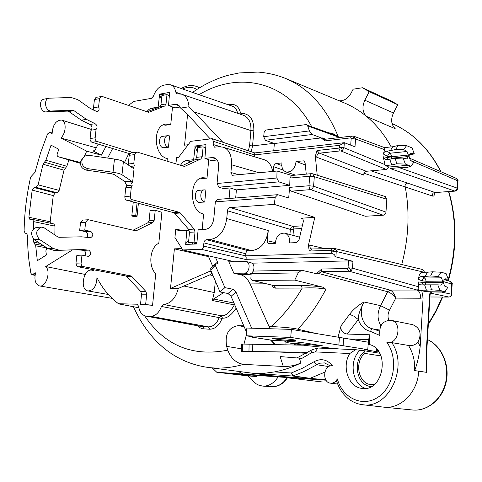 <?xml version="1.0" encoding="UTF-8"?>
<svg xmlns="http://www.w3.org/2000/svg" width="482" height="482" viewBox="0 0 482 482"><rect width="100%" height="100%" fill="white"/><g stroke="black" fill="none" stroke-linecap="round" stroke-linejoin="round"><path stroke-width="0.72" d="M188.173 144.721L184.564 145.184L187.576 114.469M180.208 107.022L174.894 107.884L168.519 105.419L175.159 104.329L177.521 104.534L180.666 108.095L189.01 106.751C188.348 99.756 185.883 95.569 181.606 94.189L176.882 93.749L175.834 92.249C174.984 88.128 173.231 85.645 170.58 84.79L167.097 84.585L163.856 85.181C159.205 86.302 155.734 89.965 153.433 96.171L151.366 98.352L133.538 101.479L128.411 105.54M170.742 124.597L165.296 125.224L170.742 124.597L172.52 106.968M168.465 147.245L168.104 147.124C163.645 146.004 163.308 136.183 167.706 135.665L169.604 135.9L168.465 147.245L163.006 147.781C158.548 146.667 158.217 136.888 162.615 136.37L162.904 136.334M167.055 161.265L167.32 158.626L166.959 158.512C153.589 155.337 152.408 125.79 165.573 124.121L170.381 124.47M137.045 216.328L135.767 215.34L131.845 215.611L133.122 216.599L137.045 216.328L138.388 203.434M112.625 148.546L107.643 158.06M80.47 162.518L58.117 156.71L80.422 163.326M68.89 159.934L66.853 166.278L65.438 168.194L44.489 162.187L45.911 160.235L51.038 145.19L58.828 149.257L57.111 154.264L57.225 155.734L57.894 156.62L78.825 162.91M65.438 168.194L64.004 170.182L59.172 190.39L57.238 192.842L55.207 193.035L53.267 195.572L32.167 190.119L34.12 187.54L36.144 187.329L38.09 184.829L43.049 164.217L44.489 162.187M50.393 223.208L50.182 221.786L53.267 195.572M53.845 223.943L55.002 226.13L54.84 234.951M93.406 269.733L93.942 271.053L92.062 270.203C83.555 268.076 79.337 289.905 88.067 290.953C93.653 290.453 96.611 286.001 96.942 277.596C102.497 288.561 109.697 297.274 118.542 303.732L137.105 304.214L138.539 306.172C139.533 311.938 142.021 315.252 146.01 316.114L150.637 316.294C155.415 316.12 159.024 312.842 161.464 306.468L219.165 317.626C216.798 323.597 213.237 326.682 208.489 326.874L150.637 316.294M181.949 248.567L174.388 248.857L170.501 288.447L178.316 288.423C175.641 298.286 170.724 303.642 163.573 304.485L161.464 306.468M252.062 263.166L348.534 260.895L352.969 261.316L335.942 256.9L245.085 259.34L201.054 249.296L182.835 249.959L174.936 237.596L175.779 229.022L182.576 230.619M194.62 243.41L194.824 244.037M229.089 198.494L230.041 187.962L223.365 188.54L218.858 187.185L278.813 181.871L289.73 185.335L236.403 189.872L235.68 197.982M217.129 159.982L211.333 160.627L204.898 158.397L212.068 157.578L214.321 157.801C217.406 159.108 218.834 162.079 218.605 166.712L217.051 183.503L218.858 187.185M207.001 178.135L201.139 178.563L207.001 178.135L208.73 159.729M204.748 202.042L204.38 201.94C199.681 200.952 199.602 190.137 204.29 189.86L205.874 190.065L204.748 202.042L198.873 202.362C194.174 201.386 194.101 190.619 198.789 190.342L199.03 190.324M175.779 229.022L178.46 230.649L186.823 230.396L185.678 244.416L196.578 243.964L196.831 243.458L188.534 242.356L189.498 232.294L195.017 232.011L194.059 242.115L196.915 242.615M202.157 229.577L203.615 214.056L203.247 213.96C189.143 211.218 188.739 178.647 202.765 177.713L206.633 178.027M125.615 275.957L130.755 275.885L82.633 266.45L81.548 265.377L81.066 263.72L81.964 255.141L76.849 255.321L75.939 263.503L76.807 266.028L78.042 266.757L125.615 275.957L126.688 276.578L140.726 291.411L141.551 294.189L140.497 304.473L152.565 305.299L155.734 273.8C147.908 265.992 149.83 247.356 158.807 243.253L161.916 212.339L155.234 210.194L154.21 220.268L152.884 222.539L135.984 230.89L88.405 219.756L82.802 220.057M384.546 147.613L392.908 146.721L390.318 150.643L385.323 151.414L384.009 152.499L383.335 154.017L384.672 149.697L355.559 138.985L354.993 146.829L344.335 142.684L254.731 152.921M217.051 183.503L276.855 178.009L277.017 171.032L232.33 175.291L230.896 172.484L231.595 164.808C231.77 154.83 228.848 148.932 222.823 147.118L218.485 146.781L214.436 147.167L213.128 144.486L213.424 141.334L212.164 138.683L190.739 141.346L178.623 157.283L176.665 157.518L175.87 163.976M201.054 249.296L202.133 248.923L203.223 247.567L204.043 242.078L204.958 240.446L206.145 239.723L209.869 239.536C219.147 238.084 224.763 231.089 226.727 218.557L227.57 209.971L228.311 208.525L229.438 207.634L274.234 204.374L275.246 197.271L215.352 201.844L213.779 218.822C212.743 225.022 209.929 228.546 205.338 229.402L198.126 229.787L196.831 243.458M204.898 158.397L205.995 144.618L195.174 145.986L193.65 159.681L186.697 160.476L190.649 161.765M180.443 165.38C182.142 162.494 184.226 160.861 186.697 160.476M124.531 162.434L128.857 153.481M105.92 146.51L101.365 155.168L93.243 151.047M98.141 144.148L95.394 149.547L93.255 151.047M158.554 107.299L158.108 107.143L159.632 94.147L169.652 92.381L168.519 105.419M158.108 107.143L151.667 108.203L154.053 109.071M146.618 111.854L148.998 109.378L151.667 108.203M189.426 230.986L186.823 230.396M194.553 159.97L193.65 159.681M246.224 335.466L243.994 344.088M43.555 245.706L34.716 244.019L35.704 245.802L37.319 260.708L46.411 254.972L45.844 250.971L46.766 247.796M64.004 170.182L43.049 164.217M39.946 243.35L33.722 242.157L33.595 239.09M50.182 221.786L28.89 217.243L29.956 219.527L32.589 219.424L33.668 221.63L33.475 228.739M57.238 192.842L36.144 187.329M28.89 217.243L32.167 190.119M34.716 244.019L33.722 242.157M72.523 249.881L45.706 266.546C51.261 271.288 46.037 287.609 39.512 285.922C35.361 284.26 34.047 279.897 35.572 272.842L31.963 274.716L35.023 275.361M84.223 156.65L86.712 151.143L60.804 137.979C66.161 133.412 66.685 121.217 61.606 120.066C55.906 120.295 52.749 124.796 52.122 133.568L49.61 132.315L47.501 134.014L40.56 152.872L35.029 172.273L30.661 177.015C26.624 195.053 24.437 213.074 24.1 231.077L25.16 233.174L26.359 233.192L27.426 235.21L27.908 249.055L28.89 259.937L30.854 273.228L31.963 274.716M86.712 151.143L101.365 155.168M93.46 151.083L93.032 150.962M60.804 137.979L96.231 147.841M212.315 367.995L216.78 372.267L310.824 378.707L271.848 375.761L254.538 373.448L264.112 373.333L274.517 371.905L291.279 372.996L292.797 376.026L309.98 378.37L324.826 372.146M390.866 320.277L412.869 324.711C420.226 328.019 421.919 333.869 417.942 342.262L420.19 346.359C419.219 355.306 417.382 363.38 414.677 370.592L418.701 371.176C417.852 392.071 400.699 409.387 383.829 407.151L362.542 404.711C388.54 409.441 408.85 366.989 391.806 342.63L386.986 342.425C398.632 345.046 402.639 322.03 390.866 320.277C382.527 320.669 378.876 325.736 379.912 335.478L370.574 331.435C364.687 330.013 360.602 326.049 358.313 319.548C357.801 316.511 359.674 310.655 363.946 301.967L380.629 305.666C377.111 312.685 377.201 319.385 380.913 325.766M420.647 284.874L424.606 284.856L426.431 290.182L431.511 289.815L439.976 290.387L442.524 291.11L423.497 291.122L421.768 290.64L423.094 297.816L420.569 298.225L395.764 298.111C392.914 294.647 390.215 292.52 387.667 291.724L380.629 305.666L389.528 310.191C387.811 313.457 387.564 316.77 388.781 320.138M423.094 297.816L420.19 346.359M434.204 192.77C434.565 195.252 434.047 196.361 432.649 196.09L363.982 173.225M241.747 374.4L241.554 374.779L238.741 374.321L244.031 374.544L326.019 380.196M275.246 197.271L277.746 194.686L288.694 198.012L289.61 187.371L290.056 189.775L291.411 191.167L365.272 216.249L383.262 215.225L384.69 214.665L385.943 212.508L386.841 199.241L314.318 176.683L309.715 176.231L289.983 178.027L289.73 185.335M274.234 204.374L314.794 217.4L308.438 245.326L310.028 245.169L324.705 248.573M385.281 165.549L391.709 164.946L389.751 159.211L385.22 159.53L383.154 156.764L385.281 165.549L388.902 167.037L386.317 169.465L366.338 171.273C364.549 171.737 363.681 173.014 363.735 175.117L316.807 157.24L315.33 156.24L316.969 150.517L319.5 153.162C317.68 153.692 316.782 155.047 316.807 157.24M317.21 175.195L315.33 156.24M276.855 178.009L278.813 181.871M289.983 178.027L291.586 175.496M277.017 171.032L291.773 175.478M241.38 348.805L226.642 346.371L227.763 350.161C230.956 358.427 236.198 363.163 243.476 364.362L283.296 366.465C289.236 366.663 295.117 365.507 300.931 362.988C292.17 367.296 283.362 370.272 274.517 371.905M298.171 272.914L294.749 280.108L252.448 280.458L251.49 279.855L250.863 278.512L251.17 273.613L298.171 272.914L301.539 270.233L317.096 273.854L317.608 272.667L318.771 273.517L387.667 291.724L389.986 290.08C392.414 290.989 394.342 293.671 395.764 298.111L389.528 310.191M294.749 280.108L322.669 287.133L325.88 289.26C320.434 287.935 312.553 287.537 302.232 288.067L275.144 288.134L273.161 287.158L272.065 285.169M270.034 328.742L269.04 326.513L271.023 326.567C283.416 327.085 292.369 327.965 297.888 329.2L317.921 333.924M338.015 337.358L341.063 325.772L349.595 314.3C353.065 309.673 357.849 305.558 363.946 301.967C357.891 312.107 362.741 327.224 372.791 328.844L379.436 331.134M323.681 139.334L324.175 139.364L324.802 140.907L321.217 137.9L312.203 134.49L309.39 130.917L307.679 125.947L338.412 137.087L333.767 133.984L328.441 132.683M273.752 150.745L274.36 143.516L321.217 137.9L325.868 139.165M339.286 100.828C344.154 100.991 348.143 98.34 351.245 92.881L353.125 89.2L362.488 87.754L369.224 91.664L364.832 100.208C361.874 106.896 362.44 112.3 366.537 116.433C359.536 110.649 352.059 106.118 344.106 102.835L285.446 78.385C308.799 88.11 326.459 107.679 338.412 137.087L333.442 134.502L305.666 124.627L265.678 130.086L264.142 132.225L263.69 136.701L265.359 140.28L274.36 143.516M236.403 189.872L230.041 187.962M215.352 201.844L217.731 199.385L277.746 194.686M311.944 173.707L312.722 173.785L314.318 176.683L313.583 186.209L312.619 188.534L310.703 189.619L383.262 215.225M385.076 196.481L386.841 199.241M385.275 196.542L312.722 173.785L311.378 173.659L309.715 176.231L308.968 185.757L313.583 186.209L385.992 212.104M293.002 235.373L293.454 229.703L290.345 229.408L291.393 227.088L292.893 226.359L302.503 225.859M314.794 217.4L301.208 218.189L302.901 219.033L303.401 221.226L298.942 240.259L296.4 242.645L289.477 242.916C290.025 237.825 288.477 234.571 284.826 233.161C279.283 232.902 276.102 236.337 275.276 243.47L268.775 243.603L267.667 242.518L267.371 241.145L267.389 240.783L275.3 242.56M206.459 239.687L248.272 250.706L251.67 250.592C260.889 249.278 266.419 242.597 268.251 230.541L267.389 240.783M215.327 280.982L214.273 292.556L212.279 300.491L213.556 299.003L223.642 292.64M307.679 125.947L306.534 124.718M309.39 130.917L263.69 136.701M248.272 250.706L247.194 251.062L246.121 252.369L245.573 255.846C246.567 257.798 246.404 258.961 245.085 259.34M334.418 248.465L335.568 249.116L336.285 250.616L335.942 256.9L334.134 254.448L331.658 253.291L245.573 255.846L203.597 246.121M331.658 253.291L331.821 251.092L331.242 250.333L332.574 248.308L334.345 248.447C335.345 249.441 334.496 250.321 331.821 251.092L336.34 251.526L424.148 272.246M331.242 250.333L309.215 251.038L308.438 245.326M386.317 169.465L341.142 151.053C342.859 149.571 342.316 148.305 339.521 147.275L338.834 148.101L316.969 150.517M254.858 152.963L254.376 154.927L339.665 145.323L344.335 142.684L343.961 147.709L339.521 147.275L339.665 145.323M213.424 141.334L254.376 154.927L254.225 156.686M263.256 159.434L263.883 159.602C268.613 161.223 271.535 165.175 272.643 171.453M273.222 171.399L273.746 165.935L275.077 163.946L276.18 163.518L281.789 165.525M295.484 175.135L285.959 171.947C282.723 170.526 281.386 167.513 281.946 162.922L276.18 163.518M285.959 171.947C291.706 172.405 295.068 168.911 296.05 161.458L303.787 160.861L305.088 162.741L306.251 174.135M213.556 299.003L233.975 303.07M209.55 256.062L208.357 256.099L212.839 266.6M210.845 268.384L210.742 270.209L219.991 291.929L228.028 293.502L231.065 296.316L246.513 332.146M174.388 248.857L208.592 256.641M182.835 249.959L234.33 261.72L246.067 261.527C251.122 262.359 249.393 273.378 244.235 273.143L249.08 274.204L251.363 273.39M249.08 274.204L238.753 274.354L233.897 273.306L244.235 273.143M233.897 273.306L228.878 261.853L234.33 261.72M253.032 271.48C254.797 267.142 254.086 264.196 250.899 262.642L246.067 261.527M170.501 288.447L208.941 271.655L211.345 271.619M211.972 273.089L209.809 274.879L213.05 275.632M243.772 325.796L238.204 325.633C228.576 327.32 224.72 334.237 226.642 346.371M349.528 338.997L368.567 339.683L369.977 334.791L347.239 334.05C342.359 333.146 340.304 330.387 341.063 325.772M368.236 342.847L368.567 339.683M255.026 337.225L246.2 335.785L246.862 328.043L291.363 329.387L368.284 342.208L367.778 349.637L363.946 349.516L378.985 352.035M374.309 384.522L370.887 384.594C358.247 383.666 354.131 361.735 364.82 353.39L364.988 351.125L364.32 350.763L355.608 349.691L317.993 348.028L312.288 349.655L296.719 358.06M355.608 349.691L349.775 353.529C341.413 366.495 348.492 387.341 362 388.396C383.63 392.221 390.679 349.384 369.32 344.503L369.977 334.791M349.775 353.535L315.077 351.89L311.071 353.029L312.288 349.655M283.296 366.465L280.12 356.572L301.937 358.349L311.071 353.029M328.802 366.555L316.367 364.693L313.722 361.91C320.789 358.012 327.079 359.313 332.592 365.814L332.098 365.76C323.35 364.832 321.825 382.551 330.544 383.172C333.399 383.359 335.665 381.943 337.334 378.918L336.623 381.087C339.177 388.932 343.443 395.083 349.42 399.542C353.439 402.41 357.813 404.133 362.542 404.711M386.883 342.407L386.883 342.407C398.56 358.03 394.415 385.962 378.689 396.746C363.163 407.917 342.557 398.415 337.334 378.918M391.806 342.63L408.495 345.455C411.833 346.13 414.984 345.064 417.942 342.262M347.239 334.05L358.313 319.548L353.921 316.198L349.595 314.3M369.32 344.497L368.254 344.341L368.35 342.871M378.46 351.257L377.165 350.631M369.465 344.546L368.254 344.341M376.334 350.498L376.442 348.841M377.424 350.818L377.484 349.986M284.181 340.913L287.176 342.539L288.899 342.919L304.973 345.431L338.605 348.902M288.899 342.919L322.518 345.817M249.911 336.364L252.116 337.165L271.703 340.232L275.855 340.437C287.344 340.997 297.9 341.973 307.522 343.371L322.518 345.835M252.116 337.165L255.026 337.243M246.2 335.785L290.73 337.412L367.778 349.637M379.714 353.246L364.44 350.788M291.471 340.533C284.253 340.286 271.673 338.816 272.637 338.322L276.801 338.195C284.019 338.436 296.798 339.931 295.761 340.413L291.471 340.533M276.535 351.926L306.359 353.246M85.181 274.439L45.706 266.546M216.78 372.267L248.326 375.948L256.273 376.502L241.554 374.779M310.824 378.707L325.736 379.732L309.98 378.37M330.369 365.922L324.446 362.91L319.735 363.193L303.395 371.821L292.797 376.026L254.538 373.448M311.607 378.539L293.508 375.924L291.279 372.996L302.594 368.164L313.722 361.91M426.57 363.826L426.721 372.357L426.046 355.565L426.492 355.692L430.077 294.731L429.637 294.52L430.263 291.833M352.969 261.316L352.481 268.191L418.725 286.838L418.063 281.934L418.834 283.916L420.587 284.868M421.328 276.451L419.334 277.252L418.225 279.223L419.31 275.138L421.214 272.288L427.498 272.197L425.112 276.409L421.328 276.451L424.925 277.987L426.19 281.247L425.341 284.844M423.497 291.122L426.841 291.833L440.699 292.104L445.067 291.664L447.76 287.399L444.645 286.067L443.392 282.789L443.476 281.325L444.946 278.789L448.224 279.114L446.091 273.595L441.018 272.21L438.283 276.451L441.44 277.825L442.699 281.12L442.615 282.585L441.126 285.139L437.795 284.838L439.976 290.387M418.225 279.223L422.112 280.855L422.021 282.307L423.304 284.868M418.063 281.934L426.106 282.693L442.615 282.585M441.44 277.825L424.642 278.012L422.847 279.078L422.112 280.855L426.19 281.247L442.699 281.12M425.112 276.409L430.649 275.987L438.283 276.451M427.498 272.197L432.571 271.806L441.018 272.21M450.423 281.494C452.11 283.073 452.688 283.88 452.158 283.904L451.736 284.067L450.423 281.494L443.94 279.554M430.414 293.116L448.947 297.051C450.495 296.852 451.236 295.894 451.176 294.177L451.556 294.755C451.755 295.617 450.929 296.388 449.079 297.063L429.944 296.99M422.672 269.54L424.624 272.24M309.215 251.038L312.143 249.025M311.8 249.007L311.595 248.971C310.173 248.381 309.649 247.115 310.028 245.169M442.524 291.11L445.067 291.664M421.768 290.64L418.159 290.188L418.816 289.29L417.111 290.043L349.649 271.36C351.384 270.149 350.848 268.956 348.04 267.769L352.481 268.191L351.547 270.414L349.938 271.336L348.564 271.245L347.353 268.552L321.753 269.004L321.169 271.673L389.986 290.08L417.111 290.043C419.454 291.122 420.605 293.845 420.569 298.225M426.431 290.182L418.159 290.188M418.725 286.838L418.816 289.29M348.534 260.895L348.04 267.769L347.353 268.552M317.608 272.667L321.753 269.004M239.807 274.342L241.307 274.909L251.068 274.776M251.17 273.613L253.405 271.053L301.539 270.233M252.857 280.494L273.842 285.597M322.669 287.133C316.282 286.127 309.064 285.585 301.021 285.507L302.232 288.067C293.297 303.317 282.898 316.144 271.023 326.567M251.206 151.746L252.55 145.901L253.863 130.869C253.99 119.295 249.682 113.445 240.928 113.312L240.5 112.933C239 106.757 235.608 103.913 230.324 104.401L228.173 104.745M269.04 326.513L250.074 283.922C247.893 279.271 244.97 276.264 241.307 274.909M236.168 308.155C231.384 315.21 226.835 318.542 222.521 318.144L222.003 318.608C219.262 325.477 215.171 329.019 209.718 329.23L202.157 328.724L199.771 327.621L197.692 325.802M237.626 113.288C236.837 109.577 235.053 107.197 232.276 106.16M253.863 130.869L250.917 130.586C251.279 122.615 248.784 117.512 243.434 115.27M248.387 150.8L249.592 145.618L250.917 130.586L194.198 111.957L189.01 106.751M384.805 147.709L354.125 136.346L355.559 138.985L351.179 138.551L350.607 137.882L351.764 136.093M330.447 133.418L330.375 132.954M312.203 134.49L265.359 140.28M210.146 138.81L188.305 115.252L180.666 108.095M178.316 288.423L209.809 274.879M234.577 304.467L234.373 304.883C230.179 312.396 225.799 316.023 221.238 315.758L219.165 317.626L222.003 318.608M209.718 329.23L208.489 326.874L201.874 326.585L146.263 316.15M222.811 142.256L194.198 111.957M161.524 99.178L159.397 94.635M159.632 94.147L164.736 95.014M353.866 136.261L351.685 136.105L324.223 139.358M412.05 147.926L406.591 145.666L403.621 149.553L407.031 151.481L408.375 155.059L408.284 156.548L406.916 158.909L403.079 158.054L405.41 164.097L410.899 166.248L413.815 162.326L410.459 160.452L409.122 156.885L409.212 155.403L410.562 153.053L414.339 153.921L412.05 147.926M456.526 178.479C457.882 180.045 458.34 180.774 457.894 180.666L457.49 180.684L456.526 178.479L409.164 158.006M433.686 192.836L435.089 192.499C432.981 192.649 432.173 193.848 432.649 196.09M410.899 166.248L406.633 167.609L398.903 167.712L390.065 168.519L454.875 191.095L456.581 190.065L457.081 188.076L457.448 188.781C457.418 189.745 456.647 190.523 455.129 191.125L435.306 192.535M388.902 167.037L408.158 165.26M305.377 164.965L296.05 161.458M384.847 164.573L343.961 147.709L342.545 150.438L341.431 151.005L340.051 150.938L338.834 148.101M366.338 171.273L319.5 153.162L340.051 150.938M383.335 154.017L387.516 156.313L387.823 159.397M383.154 156.764L391.637 158.192L391.529 158.933M386.51 151.041L390.384 153.192L388.498 154.21L387.516 156.313L391.733 156.722L391.637 158.192L408.284 156.548M390.318 150.643L395.843 149.48L403.621 149.553M384.799 147.709L384.672 149.697M350.697 145.16L351.179 138.551C353.559 137.816 354.457 137.051 353.86 136.261L353.939 136.286M392.908 146.721L397.927 145.516L406.591 145.666M391.709 164.946L396.74 163.772L405.41 164.097M389.751 159.211L395.258 158.367L396.74 163.772M395.258 158.367L403.079 158.054M397.927 145.516L395.843 149.48M409.272 154.879L414.339 153.921M229.004 261.853L228.354 260.352M215.532 257.424L217.533 262.051L217.551 263.756L215.544 264.184L215.562 265.907L224.895 287.634L232.927 289.248L235.969 292.074L251.676 328.188M224.895 287.634L219.991 291.929M291.363 329.387L290.73 337.412M343.666 337.99L343.118 345.624M306.028 345.558L289.965 343.045L290.098 341.377M303.214 345.154L241.464 344.04L303.455 345.196M307.938 352.336L241.337 351.324L241.464 344.04M286.031 344.847L285.898 342.075M285.175 352.041L285.109 352.348M278.054 377.008C273.963 383.226 268.926 386.269 262.931 386.13L259.105 385.323L256.141 383.799L247.742 375.882M424.606 284.856L437.795 284.838M430.131 284.754L431.511 289.815M432.571 271.806L430.649 275.987M444.145 279.253L448.224 279.114M418.701 371.176L426.721 372.357L426.492 355.692M256.834 375.436L256.273 376.502M362.488 87.754L391.071 100.877L397.752 104.739L393.463 112.981C390.577 119.44 391.167 124.687 395.24 128.73L366.537 116.433C376.207 124.464 384.437 134.623 391.209 146.902M369.224 91.664L397.752 104.739M26.058 233.168L26.612 233.3M137.045 203.079L135.767 215.34M133.267 202.091L131.845 215.611M197.258 151.517L194.921 146.492M185.522 243.928L188.733 240.289M195.174 145.986L201.735 147.034M192.198 242.994L192.571 244.133M163.531 124.802L165.296 125.224M160.946 104.799L166.031 103.955L166.983 94.623L161.898 95.508L160.946 104.799L159.663 106.865L164.748 106.022L148.703 112.33L102.184 96.448L96.267 97.286M146.805 111.92L159.663 106.865M93.948 110.625L93.496 107.805L94.43 99.557L96.057 97.328M129.748 153.752L91.532 142.057L90.477 140.901L90.007 139.244L90.965 130.23C92.562 127.995 92.225 126.079 89.965 124.495L81.338 120.187L68.848 111.529L67.51 111.113L46.236 111.914C40.277 112.493 38.06 100.346 43.922 99.159L44.446 99.063M133.062 152.559L96.623 141.334L95.569 140.172L95.105 138.509L96.057 129.447C97.653 127.2 97.316 125.278 95.05 123.687L86.423 119.349L73.921 110.637L72.589 110.221L51.303 111.011C45.332 111.589 43.109 99.376 48.977 98.189L71.203 97.503L77.867 99.678L90.273 108.462L97.201 111.704M93.496 107.805L98.581 106.914C99.527 109.233 99.135 110.818 97.412 111.667M98.581 106.914L99.509 98.629L101.142 96.388M166.031 103.955L164.748 106.022M166.983 94.623L169.501 95.707M90.965 130.23L96.057 129.447M196.698 157.349L202.193 156.71L203.127 146.865L197.638 147.546L196.698 157.349L195.403 159.584L200.892 158.952L184.504 166.465L137.448 152.161L131.267 152.788M181.853 165.814L195.403 159.584M128.694 165.001L128.29 164.025L129.224 155.294L131.08 152.812M124.898 181.822L124.525 181.328L132.267 181.642L132.628 182.136L124.898 181.822L126.79 185.642L125.76 187.781L131.285 187.251L130.333 196.843L130.658 198.259L131.64 199.572L179.298 212.291L180.352 212.996L194.204 229.101L195.017 232.011M189.498 232.294L188.679 229.402L174.833 213.375L173.773 212.676L126.109 200.042L125.133 198.729L124.796 196.963L125.76 187.781M126.79 185.642L132.315 185.1L131.285 187.251M133.177 167.393L134.026 168.911L132.628 182.136L131.429 183.877M128.29 164.025L133.809 163.38L134.333 165.959L130.176 166.435M133.809 163.38L134.737 154.602L136.593 152.107M202.193 156.71L200.892 158.952M203.127 146.865L205.886 147.956M188.534 242.356L194.059 242.115M124.525 181.328L114.047 174.448L111.493 173.743L86.429 170.146C81.548 168.694 79.717 165.567 80.934 160.765L82.639 158.439M132.267 181.642L121.988 174.755C120.392 173.773 117.403 172.954 113.023 172.291L87.784 168.652C82.868 167.188 81.024 164.043 82.253 159.205C83.681 156.355 86.025 155.071 89.284 155.355L114.463 159.066C118.831 159.747 121.807 160.602 123.398 161.633L134.026 168.911M155.234 210.194L150.113 210.568L149.089 220.599L147.757 222.859L152.884 222.539M132.948 230.257L147.757 222.859M87.031 237.12C88.242 234.68 87.796 232.884 85.675 231.746L79.663 230.39L80.536 222.636L82.657 220.063M84.928 255.743C86.182 253.273 85.742 251.465 83.597 250.333L76.801 249.742L54.352 250.471L48.055 248.64L34.403 239.735C30.167 234.403 30.758 230.306 36.186 227.438L36.524 227.42M152.565 305.299L145.642 304.534L146.697 294.201L145.871 291.411L131.827 276.505L130.755 275.885M81.964 255.141L88.525 256.412C91.399 254.52 91.466 252.423 88.718 250.128L81.916 249.531L59.461 250.266L53.153 248.417L39.488 239.47C35.246 234.113 35.843 229.992 41.271 227.112L44.236 227.878L57.786 236.921L59.039 237.301L81.5 236.819L90.67 237.704C93.466 235.806 93.508 233.722 90.797 231.45L84.772 230.089L85.645 222.298L87.766 219.714M140.497 304.473L145.642 304.534M79.663 230.39L84.772 230.089M212.068 157.578L216.291 159M66.853 166.278L45.911 160.235M35.704 245.802L46.688 247.887M59.172 190.39L38.09 184.829M33.668 221.63L55.002 226.13M55.207 193.035L34.12 187.54M49.809 132.387L52.098 133.02M238.253 371.453L243.127 374.068M322.338 381.973L285.681 377.587M428.365 323.862L435.891 310.86L442.265 297.033M447.929 280.747C456.611 249.67 456.816 219.949 448.549 191.595M440.717 171.646C428.811 148.498 412.592 132.478 392.053 123.585C412.731 132.556 429.04 148.613 440.988 171.761M455.129 191.125L435.089 192.499L407.706 183.154C405.597 183.329 404.772 184.564 405.223 186.859C409.881 211.996 408.724 237.891 401.747 264.54M285.989 377.478L285.26 377.43M288.158 377.774L286.941 377.683M133.418 306.721C142.082 325.699 153.481 340.461 167.615 351.004C179.491 359.765 192.854 365.223 207.712 367.38C219.268 368.929 231.191 367.923 243.476 364.362M207.712 367.38L271.848 375.761M297.888 329.2C308.643 317.734 317.969 304.425 325.88 289.26M291.411 191.167L310.703 189.619L309.372 188.203L308.968 185.757L289.61 187.371M230.896 172.484L238.921 174.743M293.454 229.703L294.092 228.938L301.925 228.546M294.092 228.938L292.893 226.359L230.053 207.501M289.929 234.541L290.345 229.408L227.432 210.773M301.208 218.189L302.515 218.623M268.251 230.541L226.727 218.557M244.163 326.7L238.204 325.633M300.931 362.988L299.358 358.216M196.873 89.483C192.565 86.808 187.793 86.633 182.558 88.965M379.551 330.007L372.399 328.851L371.273 329.7L370.574 331.435M408.495 345.455C413.062 352.818 415.116 361.193 414.659 370.592M364.82 353.39L380.979 355.945M359.849 350.372C348.709 360.765 352.005 384.166 365.477 388.402M272.402 340.298L252.821 337.237M317.993 348.028L315.077 351.89M144.558 315.692C164.693 345.54 192.426 357.029 227.763 350.161M35.078 274.993L32.866 274.529M427.438 339.593C441.175 345.714 449.543 364.404 445.802 381.768C442.193 399.168 427.209 411.592 412.465 409.983L383.829 407.151M426.046 355.565L429.637 294.52M399.397 167.706L457.081 188.076L457.49 180.684L410.556 160.5M441.313 292.044L451.176 294.177L451.736 284.067L443.464 281.608M449.079 297.063L429.944 296.978M432.041 291.833L430.486 292.96M203.904 242.868L245.76 253.755M251.67 250.592L209.869 239.536M348.564 271.245L321.169 271.673L318.771 273.517M301.021 285.507L274.216 285.633L275.433 288.146M311.637 126.573C287.127 80.783 238.331 70.884 199.042 94.665M273.86 143.335L252.55 145.901L249.592 145.618M266.456 283.82L250.074 283.922M230.324 104.401L230.016 105.383M240.5 112.933L237.921 113.391M240.928 113.312L240.596 114.3M324.802 140.907L350.607 137.882M175.153 104.329L179.491 105.956M214.273 292.556L184.058 286.031M212.279 300.491L234.806 304.986M163.573 304.485L221.238 315.758L222.521 318.144M147.124 316.216L202.988 326.706L204.223 329.049M137.352 304.287L136.84 304.19M138.816 307.733L119.301 303.991M180.955 93.996L175.834 92.249M323.669 139.328L322.428 137.942M407.706 183.154L371.038 170.851M213.128 144.486L220.431 146.703M259.105 172.779L231.595 164.808M294.719 175.207L294.743 174.888M273.619 166.7L283.44 170.17M302.925 160.747L304.485 161.356M407.031 151.481L390.384 153.192L391.733 156.722L408.375 155.059M410.29 153.137L410.929 153.071M235.969 292.074L231.065 296.316M232.927 289.248L228.028 293.502M215.562 265.907L210.742 270.209M217.533 262.051L212.743 266.335M339.388 337.593L338.84 345.226M318.391 345.1L318.349 345.678M287.176 342.539L287.543 341.166M242.307 351.36L242.434 344.064M248.965 351.541L249.086 344.208M252.67 351.619L252.791 344.281M283.814 352.282L283.458 352.017M274.915 344.642L270.571 340.051M294.122 352.155L292.08 352.131M294.598 343.811L294.683 345.004M294.713 352.167L294.002 352.746M199.452 87.857L196.77 86.525C191.806 84.76 186.606 85.41 181.172 88.483M286.947 377.737C282.97 383.799 278.048 386.757 272.179 386.624L262.931 386.13M364.832 100.208L393.463 112.981M26.908 233.541L25.462 233.204M364.988 351.125C351.872 359.789 356.439 386.184 371.387 386.504M92.044 142.292L97.141 141.569M90.026 138.557L95.117 137.816M89.965 124.495L95.05 123.687M81.338 120.187L86.423 119.349M68.848 111.529L73.921 110.637M67.51 111.113L72.589 110.221M46.236 111.914L51.303 111.011M94.43 99.557L99.509 98.629M148.287 112.366L148.938 112.258M163.006 147.781L168.104 147.124M188.679 229.402L194.204 229.101M174.833 213.375L180.352 212.996M173.773 212.676L179.298 212.291M126.886 200.428L132.411 199.964M124.82 196.596L130.345 196.114M129.224 155.294L134.737 154.602M183.925 166.447L184.913 166.338M121.988 174.755L123.398 161.633M111.493 173.743L113.023 172.291L114.463 159.066M86.429 170.146L87.784 168.652M198.873 202.362L204.38 201.94M141.551 294.189L146.697 294.201M140.726 291.411L145.871 291.411M126.688 276.578L131.827 276.505M78.042 266.757L83.169 266.636M75.963 263.148L81.084 263.009M83.597 250.333L88.718 250.128M76.801 249.742L81.916 249.531M54.352 250.471L59.461 250.266M48.055 248.64L53.153 248.417M34.403 239.735L39.488 239.47M85.675 231.746L90.797 231.45M80.536 222.636L85.645 222.298M135.195 230.788L136.599 230.715M149.089 220.599L154.21 220.268M32.613 219.43L53.882 223.949M91.586 129.507L61.606 120.066M311.378 173.659L291.496 175.502M299.792 237.204L284.826 233.161M112.065 298.352L39.512 285.922M337.665 384.021L330.532 383.172M427.438 339.569C441.337 345.618 449.995 364.332 446.224 381.804C442.572 399.313 427.329 411.622 412.465 409.983M430.077 294.707L430.547 292.833L429.86 293.008M452.158 283.922L451.562 294.683M311.649 248.983L334.496 248.477L422.822 269.577M252.568 280.476L273.794 285.585M285.446 78.385C276.511 74.879 267.335 72.776 257.93 72.077L239.211 72.939L228.088 75.288C215.55 78.825 203.699 84.531 192.541 92.417M119.078 303.967L138.822 307.757M93.731 270.529L92.062 270.203M108.323 294.484L88.067 290.953M243.416 115.264L181.768 94.249M232.228 106.148L171.062 84.983M212.387 138.774L254.96 152.999M263.877 159.62L223.311 147.287M457.894 180.666L457.448 188.685M210.736 268.486L215.544 264.184M335.418 348.799L335.448 348.323M295.147 343.895L295.231 345.01M428.317 324.597L436.126 311.258L442.705 297.039M448.326 280.867C457.026 249.754 457.189 219.991 448.82 191.571M271.402 340.184L275.559 344.654M283.946 352.023L284.32 352.306M196.77 86.525L199.783 87.652M49.658 132.327L52.098 133.002M287.441 377.798C283.314 383.865 278.222 386.805 272.179 386.624M294.653 352.444L294.58 352.77M26.956 233.595L25.215 233.186M379.708 353.24L364.314 350.763M48.977 98.189L43.922 99.159M167.706 135.665L162.615 136.37M82.253 159.205L80.934 160.765M204.29 189.86L198.789 190.342M41.271 227.112L36.186 227.438"/></g></svg>

